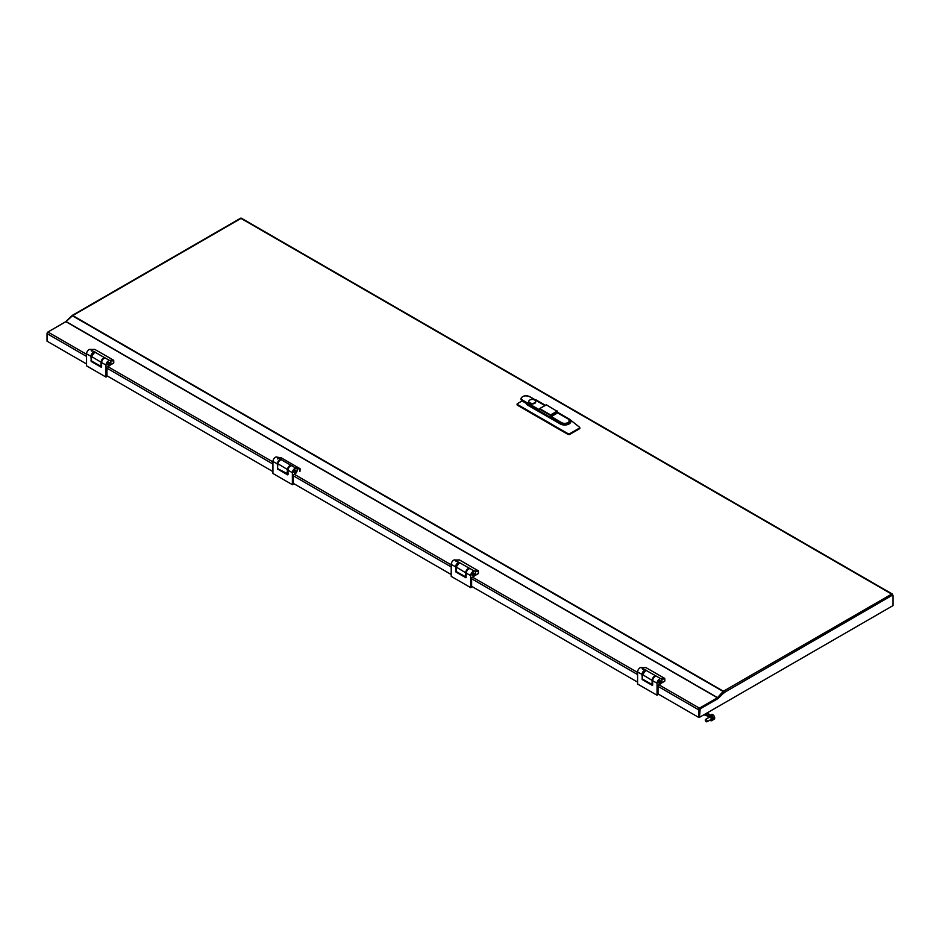 <?xml version="1.0" encoding="UTF-8"?>
<svg xmlns="http://www.w3.org/2000/svg" width="940" height="940" viewBox="0 0 940 940"><rect width="100%" height="100%" fill="white"/><g stroke="black" fill="none" stroke-linecap="round" stroke-linejoin="round"><path stroke-width="1.41" d="M240.499 218.714L72.744 315.558A1.281 0.74 -60 0 0 72.439 315.805L65.929 321.645L47.94 332.031A1.281 0.74 120 0 0 47.035 333.606L47.035 341.173L86.55 363.98M471.633 585.185L471.633 586.313L637.59 682.123M293.351 482.255L293.351 483.383L451.212 574.516M106.972 374.649L106.972 375.777L272.929 471.586M723.201 691.993L723.436 691.229A1.281 0.74 120 0 0 723.13 691.476L717.396 697.774L699.407 708.161A1.281 0.74 120 0 0 698.502 709.735L698.984 717.009L699.407 708.725L717.396 698.338A1.281 0.74 120 0 0 717.714 698.091L723.212 692.005M698.502 717.291L658.012 693.92L658.012 692.792M723.436 691.793L724.352 692.803A1.281 0.74 -120 0 0 723.436 691.229L891.696 594.092L893 595.431L893 605.618L699.501 717.314L700.159 708.889L717.855 698.667A1.833 1.058 -60 0 0 718.301 698.326L723.918 692.721L892.518 595.126M699.501 717.314L699.019 709.735L699.666 708.607L717.361 698.385A1.833 1.058 -60 0 0 717.808 698.044L723.918 692.721M891.696 594.092L241.51 218.714M723.436 691.229L72.744 315.558A1.281 0.74 -120 0 0 71.851 315.946M47.035 340.609L47.646 332.173L65.342 321.95A1.833 1.058 -60 0 0 65.788 321.609L71.546 316.075M105.997 377.081L106.972 376.517L106.972 367.164L109.299 365.813A3.443 1.986 120 0 0 110.861 362.299A3.443 1.986 120 0 0 110.144 360.725A3.443 1.986 120 0 0 107.501 361.642A3.443 1.986 120 0 0 105.997 365.108L105.997 377.081L86.55 365.848L86.55 353.875A3.443 1.986 120 0 1 88.019 350.444A3.443 1.986 120 0 1 90.651 349.469M109.392 363.134A1.375 0.799 120 0 0 107.454 364.262A1.375 0.799 120 0 0 109.392 363.134M91.403 351.066A3.443 1.986 120 0 0 91.168 349.997M108.969 365.625L109.886 365.108A3.443 1.986 120 0 0 110.427 360.948L94.952 352.183A3.443 1.986 120 0 0 91.474 356.718L91.474 360.948L101.062 366.494L101.062 362.264L91.474 356.46A3.114 1.798 -60 0 1 93.788 352.582M94.482 349.398L90.346 349.515L94.705 352.206M90.346 349.515L90.98 349.715L90.346 349.515M94.94 349.48L90.546 349.469M109.686 365.378L113.681 363.063L109.886 365.108L113.775 362.863L113.587 360.243L94.787 349.386L113.681 360.267L109.146 360.373M109.346 362.805A1.375 0.799 -60 0 1 107.501 364.591A1.375 0.799 -60 0 1 109.346 362.805M292.375 484.688L293.351 484.123L293.351 474.771L295.677 473.419A3.443 1.986 120 0 0 297.24 469.906A3.443 1.986 120 0 0 296.535 468.332A3.443 1.986 120 0 0 293.879 469.248A3.443 1.986 120 0 0 292.375 472.714L292.375 484.688L272.929 473.466L272.929 461.481A3.443 1.986 120 0 1 274.433 458.027A3.443 1.986 120 0 1 277.077 457.099L277.159 457.146M295.783 470.752A1.375 0.799 120 0 0 293.832 471.868A1.375 0.799 120 0 0 295.783 470.752M277.77 459.026A3.443 1.986 120 0 0 277.512 457.522L281.589 459.801A3.443 1.986 120 0 0 277.876 463.984L277.441 468.437L287.029 473.971L287.464 469.518L277.876 463.749A3.114 1.798 -60 0 1 280.167 460.189M295.078 473.502L296.029 473.031A3.443 1.986 120 0 0 296.958 468.755L281.413 459.789M280.931 457.733L277.512 457.522M287.476 474.042L288.228 473.678M281.248 457.827L277.1 457.146M299.884 471.339L299.942 468.625L281.142 457.768L300.001 468.637L295.783 468.003M295.771 470.952A1.375 0.799 -60 0 1 293.856 471.657A1.375 0.799 -60 0 1 295.771 470.952M657.048 695.224L658.012 694.66L658.012 685.307L660.35 683.968A3.443 1.986 120 0 0 661.901 680.443A3.443 1.986 120 0 0 661.196 678.868A3.443 1.986 120 0 0 658.541 679.784A3.443 1.986 120 0 0 657.048 683.251L657.048 695.224L637.59 684.003L637.59 672.018A3.443 1.986 120 0 1 639.059 668.599A3.443 1.986 120 0 1 641.691 667.611M660.444 681.289A1.375 0.799 120 0 0 658.505 682.405A1.375 0.799 120 0 0 660.444 681.289M642.455 669.209A3.443 1.986 120 0 0 642.22 668.14M660.021 683.78L660.938 683.251A3.443 1.986 120 0 0 661.478 679.091L645.991 670.326A3.443 1.986 120 0 0 642.525 674.861L642.525 679.091L652.113 684.637L652.113 680.407L642.525 674.603A3.114 1.798 -60 0 1 644.84 670.725M645.533 667.541L641.397 667.67L645.757 670.349M641.397 667.67L642.02 667.87L641.397 667.67M645.991 667.623L641.585 667.611M660.738 683.521L664.733 681.218L660.938 683.251L664.827 681.007L664.639 678.386L645.839 667.529L664.733 678.41L660.197 678.516M660.397 680.948A1.375 0.799 -60 0 1 658.552 682.745A1.375 0.799 -60 0 1 660.397 680.948M470.658 587.618L471.633 587.053L471.633 577.701L473.96 576.349A3.443 1.986 120 0 0 475.522 572.836A3.443 1.986 120 0 0 474.806 571.262A3.443 1.986 120 0 0 472.162 572.178A3.443 1.986 120 0 0 470.658 575.644L470.658 587.618L451.212 576.385L451.212 564.411A3.443 1.986 120 0 1 452.68 560.992A3.443 1.986 120 0 1 455.312 560.005M474.065 573.682A1.375 0.799 120 0 0 472.115 574.798A1.375 0.799 120 0 0 474.065 573.682M456.076 561.603A3.443 1.986 120 0 0 455.841 560.534M473.643 576.161L474.547 575.644A3.443 1.986 120 0 0 475.088 571.485L459.613 562.719A3.443 1.986 120 0 0 456.135 567.255L456.135 571.485L465.735 577.031L465.735 572.801L456.135 566.996A3.114 1.798 -60 0 1 458.45 563.119M459.155 559.935L455.007 560.064L459.378 562.743M455.007 560.064L455.642 560.252L455.007 560.064M459.601 560.017L455.207 560.005M474.348 575.914L478.343 573.6L474.547 575.644L478.437 573.4L478.248 570.78L459.449 559.923L478.343 570.803L473.807 570.909M474.007 573.341A1.375 0.799 -60 0 1 472.174 575.127A1.375 0.799 -60 0 1 474.007 573.341M529.819 402.825A3.443 1.986 0 0 0 533.567 403.26A3.443 1.986 0 0 0 535.683 401.427A3.443 1.986 0 0 0 534.684 400.029A3.443 1.986 0 0 0 530.936 399.594A3.443 1.986 0 0 0 528.809 401.427A3.443 1.986 0 0 0 529.819 402.825M528.844 401.709A3.443 1.986 0 0 0 528.809 401.991A3.443 1.986 0 0 0 529.819 403.389A3.443 1.986 0 0 0 533.567 403.824A3.443 1.986 0 0 0 535.683 401.991A3.443 1.986 0 0 0 535.647 401.709M522.076 400.945L517.341 403.671L517.341 404.423L568.23 433.798L569.523 433.798L579.569 428.005L579.569 428.746L579.569 427.254M557.538 412.284L569.041 418.923A6.192 3.572 180 0 1 569.769 419.44A6.192 3.572 180 0 1 569.041 423.975A6.192 3.572 180 0 1 560.287 423.975L527.869 405.269A6.192 3.572 180 0 1 526.141 403.331L561.098 423.505A5.041 2.914 0 0 0 566.597 424.14A5.041 2.914 0 0 0 569.711 421.449A5.041 2.914 0 0 0 569.699 421.261M517.341 403.671L517.341 405.175L568.23 434.55L568.23 433.798M550.887 416.197L557.432 412.413L557.432 411.509L550.817 415.327L550.817 416.232L561.427 422.577A4.583 2.644 0 0 0 567.901 422.577A4.583 2.644 0 0 0 567.901 418.829L557.631 412.895L550.558 417.055L550.299 416.232L550.558 417.43M517.341 405.175L517.341 404.423M569.523 433.798L569.523 434.55L579.569 428.746M569.523 434.55L568.23 434.55M534.554 399.418A6.192 3.572 180 0 1 536.623 400.205L545.365 405.257M521.054 398.995A5.041 2.914 0 0 0 521.042 399.183A5.041 2.914 0 0 0 522.523 401.239L526.141 403.331M539.219 410.874L539.184 410.157M550.299 416.232L550.299 415.327L539.478 409.076L539.196 410.216M706.316 715.446A1.281 0.74 -60 0 1 707.538 713.331M710.147 715.199A2.749 1.586 60 0 1 712.156 715.963A2.749 1.586 60 0 1 713.378 718.548A2.749 1.586 60 0 1 712.896 719.958A2.749 1.586 60 0 0 713.014 717.232A2.749 1.586 60 0 0 710.675 715.117L707.879 714.929A1.281 0.74 -60 0 1 709.406 715.011M709.066 714.976L708.255 714.905M708.184 717.126L707.644 715.058L709.829 715.258M705.999 715.317A1.668 0.964 -60 0 1 705.541 715.434A1.668 0.964 -60 0 1 705.247 715.352A1.668 0.964 -60 0 1 704.953 714.165M707.221 721.086A1.375 0.799 60 0 1 705.282 720.158A1.375 0.799 60 0 1 707.221 721.086M710.334 715.093L711.357 714.494A2.749 1.586 60 0 1 712.555 714.541A2.749 1.586 60 0 1 714.67 717.796A2.749 1.586 60 0 1 714.106 719.264L712.884 719.97M711.31 720.71A2.867 1.657 -120 0 0 712.027 720.592A2.867 1.657 -120 0 0 711.38 716.421A2.867 1.657 -120 0 0 709.159 715.634A2.867 1.657 -120 0 0 708.807 715.986M712.261 720.404A2.867 1.657 -120 0 0 712.543 720.298A2.867 1.657 -120 0 0 711.909 716.116A2.867 1.657 -120 0 0 709.677 715.328A2.867 1.657 -120 0 0 709.442 715.528M705.564 719.429L709.724 717.02A1.469 0.846 -120 0 0 709.653 717.067M710.664 719.664A1.445 0.834 -120 0 0 710.922 719.593A1.445 0.834 -120 0 0 711.157 718.489A1.445 0.834 -120 0 0 710.276 717.22A1.445 0.834 -120 0 0 709.477 717.091A1.445 0.834 -120 0 0 709.289 717.279M709.994 720.51L710.264 719.887M710.981 720.851L710.664 720.181A2.068 1.187 60 0 1 710.405 720.099L710.405 719.993M708.525 716.574L708.607 717.667M709.042 715.904L710.029 716.033M709.019 715.845L708.314 716.374L709.019 716.738A2.021 1.163 -120 0 1 709.3 716.55M709.935 715.622L709.794 716.468A2.068 1.187 60 0 1 709.982 716.527M709.888 715.751L709.019 715.939L709.794 716.468M709.994 716.186L710.546 716.868A2.068 1.187 60 0 1 710.793 717.102L710.922 716.997A2.068 1.187 -120 0 0 710.816 716.868L710.934 716.104L709.994 716.186L710.934 716.104L710.863 716.891M710.993 716.856L711.85 717.126L711.216 717.655A2.068 1.187 60 0 1 711.392 717.972L712.426 718.407L711.615 718.63A2.068 1.187 60 0 1 711.674 718.947L712.508 719.617L711.65 719.511A2.068 1.187 60 0 1 711.568 719.758L711.733 719.652M711.768 717.396L710.969 717.032L711.216 717.655M712.285 718.701L711.227 717.972L711.615 718.63M711.674 718.947L712.508 719.617M711.51 718.853L711.65 719.511M711.733 719.676L712.003 720.369M711.944 720.263L711.298 720.087A2.068 1.187 60 0 1 711.263 720.111A2.068 1.187 60 0 1 711.11 720.181L711.039 720.028M711.968 720.31L711.216 720.134M72.439 315.805L723.13 691.476M66.082 321.539L717.549 697.656M65.788 321.609L717.396 697.774M699.407 708.161L658.928 684.778M637.59 672.464L472.538 577.172M451.212 564.858L294.255 474.242M272.929 461.928L107.877 366.635M86.55 354.321L47.94 332.031M47.035 333.606L86.55 356.424M106.972 368.21L272.929 464.031M293.351 475.816L451.212 566.961M471.633 578.746L637.59 674.567M658.012 686.353L698.502 709.735M94.646 352.171A3.208 1.857 120 0 0 91.251 356.401L91.38 360.737M105.997 365.108L101.555 362.488C102.143 359.386 103.553 357.952 105.773 358.199A3.443 1.986 120 0 0 103.118 359.115A3.443 1.986 120 0 0 101.614 362.582L101.226 367.223L91.309 361.489L90.921 356.401A3.443 1.986 -60 0 1 92.425 352.947A3.443 1.986 -60 0 1 95.069 352.018M86.55 353.875L91.251 356.401M91.603 361.136L101.555 366.847M101.614 367L101.614 362.394A3.208 1.857 -60 0 1 103.964 358.422M90.921 360.819L91.309 361.489M104.129 358.246A3.114 1.798 120 0 0 101.52 362.264L101.062 362.264A3.443 1.986 -60 0 1 104.54 357.717L104.692 358.058M113.775 362.488L113.681 360.267L113.775 360.854L110.427 360.948M101.52 362.264L101.132 366.635L91.544 361.101L101.555 366.577M94.893 352.147L91.38 356.589L91.474 360.69M281.025 459.778A3.208 1.857 120 0 0 277.629 464.007L277.629 465.382M292.375 472.714L287.934 470.094C288.521 466.992 289.931 465.559 292.152 465.805A3.443 1.986 120 0 0 289.508 466.722A3.443 1.986 120 0 0 288.004 470.188L287.617 474.829L277.7 469.095L277.312 464.007A3.443 1.986 -60 0 1 278.804 460.553A3.443 1.986 -60 0 1 281.459 459.625M272.929 461.481L277.629 464.007M277.7 469.095L287.934 474.453M288.004 474.606L288.004 470A3.208 1.857 -60 0 1 290.354 466.029M290.519 465.852A3.114 1.798 120 0 0 287.922 469.554L287.464 469.518A3.443 1.986 -60 0 1 291.177 465.335L291.318 465.629M300.13 468.919L296.958 468.755M287.922 469.554L287.934 473.807M281.554 459.778L281.507 459.778C279.568 459.977 278.334 461.34 277.782 463.855L277.5 468.613L277.852 463.972M287.029 474.042L277.5 468.613L287.934 473.924M300.095 468.79L300.024 471.199M645.698 670.314A3.208 1.857 120 0 0 642.29 674.544L642.431 678.891M657.048 683.251L652.595 680.63C653.194 677.529 654.593 676.095 656.813 676.342A3.443 1.986 120 0 0 654.17 677.258A3.443 1.986 120 0 0 652.666 680.725L652.278 685.366L642.361 679.632L641.973 674.544A3.443 1.986 -60 0 1 643.477 671.09A3.443 1.986 -60 0 1 646.121 670.161M637.59 672.018L642.29 674.544M642.655 679.279L652.595 684.99M652.666 685.143L652.666 680.536A3.208 1.857 -60 0 1 655.016 676.565M641.973 678.962L642.361 679.632M655.18 676.4A3.114 1.798 120 0 0 652.572 680.407L652.113 680.407A3.443 1.986 -60 0 1 655.591 675.86L655.732 676.201M664.827 680.63L664.733 678.41L664.827 678.997L661.478 679.091M652.572 680.407L652.184 684.778L642.584 679.244L652.595 684.731M645.945 670.291L642.431 674.732L642.525 678.833M459.308 562.707A3.208 1.857 120 0 0 455.912 566.938L456.041 571.273M470.658 575.644L466.216 573.024C466.804 569.922 468.214 568.489 470.435 568.735A3.443 1.986 120 0 0 467.779 569.652A3.443 1.986 120 0 0 466.287 573.118L465.899 577.759L455.971 572.025L455.583 566.938A3.443 1.986 -60 0 1 457.087 563.483A3.443 1.986 -60 0 1 459.742 562.555M451.212 564.411L455.912 566.938M456.276 571.673L466.216 577.383M465.899 577.759L466.287 572.93A3.208 1.857 -60 0 1 468.637 568.959M455.583 571.356L455.971 572.025M468.802 568.782A3.114 1.798 120 0 0 466.181 572.801L465.735 572.801A3.443 1.986 -60 0 1 469.201 568.254L469.354 568.594M478.437 573.024L478.343 570.803L478.437 571.391L475.088 571.485M466.181 572.801L465.794 577.172L456.206 571.638L466.216 577.113M459.554 562.684L456.041 567.126L456.135 571.226M567.901 418.829L568.23 419.017A5.041 2.914 180 0 1 569.711 421.073A5.041 2.914 180 0 1 566.597 423.764A5.041 2.914 180 0 1 561.098 423.141L550.558 417.055M561.427 422.577L561.098 423.505M539.219 410.498L522.523 401.239M544.883 405.539L529.326 396.562A4.583 2.644 0 0 0 522.851 396.562A4.583 2.644 0 0 0 522.851 400.299L522.523 400.863A5.041 2.914 180 0 1 521.042 398.807A5.041 2.914 180 0 1 522.699 396.656M522.851 400.299L539.372 409.746M546.61 404.964L557.432 411.509L546.351 404.811L539.736 408.63L550.558 414.881L557.361 411.05L557.843 412.872L568.136 418.805L569.711 421.449M539.372 409.84L539.548 408.618L546.093 404.964M892.624 594.197L241.357 218.186M72.11 315.499L240.652 218.186M517.071 404.047L517.071 404.799M579.839 427.63L579.839 428.382M579.663 427.312L569.769 419.44M545.012 405.457L529.561 396.539C524.849 395.164 522.017 395.916 521.042 398.807L521.042 399.183M707.374 713.166L709.159 714.2M706.093 715.387L707.644 716.28M706.187 715.446L705.541 715.434M704.072 714.67L705.247 715.352M706.939 721.814L711.098 719.405"/></g></svg>
